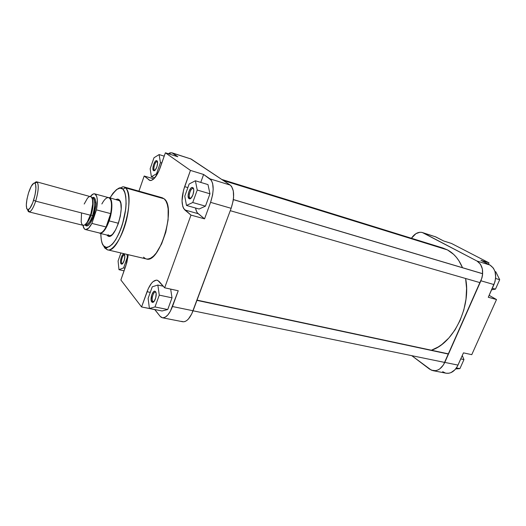 <?xml version="1.0" encoding="UTF-8"?>
<svg xmlns="http://www.w3.org/2000/svg" width="526" height="526" viewBox="0 0 526 526"><rect width="100%" height="100%" fill="white"/><g stroke="black" fill="none" stroke-linecap="round" stroke-linejoin="round"><path stroke-width="0.79" d="M422.437 232.558L435.817 236.917L423.404 232.965L477.036 261.06L422.391 232.545C418.4 231.604 414.738 233.511 411.417 238.258L415.921 233.669L419.787 232.275L421.661 232.354L435.817 236.917L443.582 240.947L434.956 236.542M488.286 297.262L494.986 281.706L495.702 277.248L495.038 271.626L493.395 268.135L489.956 265.032L480.915 260.337L489.956 265.032L477.036 261.06L480.442 264.177L482.395 269.036L482.566 274.874L481.961 277.886L443.425 364.945L439.841 368.838L437.77 370.034L435.62 370.672L431.425 370.199L411.753 355.668L429.545 369.12L432.872 370.633C437.796 371.224 441.768 368.483 444.786 362.401L480.922 280.785L493.953 284.566L488.286 297.262L496.511 299.537L489.141 295.349L496.511 299.537L471.763 354.669L496.511 299.537L488.286 297.262M442.675 371.691L445.594 373.105M446.022 373.204L448.803 373.25L450.96 372.632L454.957 369.758L457.35 366.405L463.459 352.861L457.988 365.11L444.786 362.401L457.988 365.11C454.977 371.113 450.992 373.808 446.035 373.204L432.911 370.639M488.398 264.223L489.009 262.842L451.466 243.446L489.009 262.842L480.915 260.337L489.009 262.842L488.398 264.223M471.763 354.669L463.459 352.861L471.763 354.669M443.582 240.947L451.466 243.446L443.582 240.947M480.922 280.785L493.953 284.566C497.129 275.624 495.794 269.115 489.956 265.032L477.036 261.06C482.829 265.15 484.124 271.725 480.922 280.785M462.255 355.556L463.958 359.574L459.908 368.627L455.68 368.93L459.908 368.627L456.423 367.924L459.908 368.627L463.958 359.574L460.763 358.903L463.958 359.574L462.255 355.556M495.794 271.797L499.7 279.7L495.479 289.136L491.619 289.8L495.479 289.136L492.316 288.235L495.479 289.136L499.7 279.7L495.61 278.484L499.7 279.7L495.794 271.797L495.025 271.567L495.794 271.797M442.951 248.042L447.481 249.922L223.386 180.523L447.481 249.922L453.655 254.387L456.41 257.332L458.882 260.718L462.512 267.708C458.968 259.331 453.958 253.407 447.481 249.922L442.991 248.048L221.762 179.438M431.412 350.224C453.445 343.485 471.414 306.737 465.602 278.484L466.575 288.333L466.003 299.149L463.814 309.998L460.099 320.393L455.043 329.868L448.869 337.994L441.886 344.458L438.184 346.982L431.412 350.224M193.351 188.722L193.167 188.61C190.905 187.348 187.802 196.586 189.998 198.019L188.965 198.591C186.401 196.908 190.031 186.112 192.674 187.578L193.529 188.709L193.772 190.405L192.983 194.738L190.984 198.131L189.893 198.789L188.965 198.591L188.111 195.876L188.893 191.589L190.866 188.209L191.951 187.532L192.884 187.703C195.37 189.189 192.168 199.558 189.459 198.808L188.965 198.591L189.998 198.019C187.854 196.632 190.767 187.637 193.062 188.571L193.351 188.722M155.926 292.489L155.525 292.206C153.48 291.233 151.001 299.465 152.777 301.339L151.758 301.931C149.686 299.741 152.586 290.109 154.979 291.246L155.788 292.121L156.156 293.666L155.729 297.887L154.059 301.451L153.053 302.279L152.139 302.259L151.1 299.859L151.856 294.639L153.677 291.621L154.657 291.194L155.479 291.608C157.484 293.607 154.94 302.864 152.52 302.371L151.758 301.931L152.777 301.339C151.047 299.524 153.368 291.489 155.426 292.18L155.926 292.489M124.655 255.215L124.445 255.084C122.788 254.236 120.507 261.777 121.96 263.283L121.039 263.802C119.343 262.033 122.006 253.223 123.945 254.209L124.813 256.201L124.379 259.923L122.939 263.184L121.342 264.052L120.625 262.783L120.52 261.212L121.25 257.424L122.808 254.63L123.623 254.17L124.294 254.466C125.944 256.077 123.538 264.591 121.565 264.118L121.039 263.802L121.96 263.283C120.533 261.81 122.696 254.446 124.373 255.064L124.655 255.215M157.386 161.725L157.261 161.646C155.453 160.601 152.698 168.951 154.466 170.082L153.533 170.588C151.468 169.26 154.69 159.49 156.801 160.713L157.609 163.113L156.879 166.959L155.183 170.056L154.289 170.707L153.533 170.588L152.895 168.261L153.618 164.447L155.295 161.364L156.189 160.7L156.945 160.798C158.964 161.975 156.044 171.404 153.875 170.74L153.533 170.588L154.466 170.082C152.737 168.991 155.354 160.825 157.189 161.62L157.386 161.725M109.053 197.546C112.748 198.164 112.873 210.341 109.152 220.894L108.757 220.742L109.152 220.894C106.022 229.336 102.899 233.472 99.782 233.294L99.861 233.314C102.971 233.38 106.068 229.244 109.152 220.894L118.435 223.267L109.152 220.894C112.84 210.433 112.761 198.335 109.132 197.566L119.731 200.82L118.021 199.144L119.231 199.854L120.263 201.504L118.685 199.42L117.443 199.084L116.062 199.459L118.021 199.144M107.074 235.346L108.172 236.174L109.467 236.299L112.459 234.405L115.588 229.895L118.37 223.445L120.349 216.074L121.197 208.973L120.802 203.279L119.231 199.854C125.721 204.989 115.424 239.461 108.402 236.253L107.074 235.346M122.867 189.235C125.793 190.583 128.725 205.199 121.578 226.969C113.899 248.055 105.496 249.659 103.517 245.721L104.779 248.029L106.101 248.338L104.779 248.029L102.189 243.282L101.281 239.909L100.775 233.537C101.031 240.25 101.952 244.307 103.517 245.721L106.226 247.384L109.586 246.497L113.32 243.058L115.851 239.468L119.455 232.453L122.525 224.069L125.688 209.21L126.115 203.68L125.786 196.56L124.951 192.864L122.92 189.104L119.994 188.117L116.581 189.531L112.939 193.298L110.039 197.815C116.351 188.518 120.625 185.658 122.867 189.235M107.324 249.765L146.313 258.95C159.556 264.276 176.624 207.093 164.151 198.808L125.425 187.854L123.649 186.815C121.388 186.763 121.144 187.532 122.913 189.11C124.807 190.82 126.654 197.605 125.832 207.974C124.241 222.156 118.159 238.008 111.985 244.59C105.115 249.331 106.324 247.338 106.107 248.515L107.324 249.765C110.894 251.954 121 241.487 126.339 220.677C131.211 200.386 128.081 189.702 125.425 187.854L122.92 189.104L125.425 187.854C136.714 195.935 119.369 254.88 107.324 249.765L104.779 248.029M154.927 170.22L154.466 170.082L154.927 170.22M122.722 263.454L121.96 263.283L122.722 263.454M153.947 301.582L152.777 301.339L153.947 301.582M190.662 198.21L189.998 198.019L190.662 198.21M171.838 152.77L191.181 159.049L172.541 153.119L177.814 156.741L165.394 152.81L160.114 167.893C156.761 176.585 153.329 180.773 149.818 180.457L144.183 176.019L138.936 191.148L144.183 176.019L150.048 180.517L151.383 180.425L154.388 178.314L158.872 171.055L165.394 152.81L190.451 170.404L203.621 174.481L200.754 182.404L203.621 174.481L209.992 178.86L230.237 185.093L191.181 159.049L171.844 152.777L168.34 153.737L169.924 152.856L171.949 152.81L177.814 156.741L165.394 152.81L190.451 170.404L183.521 190.228L182.029 200.82L182.772 206.468L183.646 208.526L190.984 215.101L164.664 287.801L157.793 280.417L156.314 280.121L153.059 281.64L151.403 283.389L148.339 288.518L141.579 306.967L120.875 279.983L126.851 262.527L128.245 254.696L125.865 265.735L120.875 279.983L141.579 306.967L154.802 309.525L160.055 316.238L154.769 309.61L141.579 306.967L147.043 291.7L150.265 292.384L147.043 291.7C150.088 283.784 153.447 279.95 157.129 280.194L159.095 281.43L164.664 287.801L190.984 215.101L204.548 218.849L197.559 213.056L196.487 211.301L195.554 208.02C196.007 210.696 196.895 212.589 198.203 213.694L204.548 218.849L210.584 202.352L204.548 218.849L190.984 215.101L184.823 209.959L198.203 213.694L184.823 209.959C181.2 205.515 181.141 197.743 184.639 186.638L187.861 187.591L184.639 186.638L190.451 170.404L203.621 174.481L211.274 180.175L212.629 183.377L213.181 189.478L212.603 194.903L210.584 202.352L231.144 208.316L233.13 200.985L233.583 197.362L233.32 190.938L231.578 186.414L230.237 185.093L190.419 158.688M178.248 290.76L170.358 311.254L167.893 314.896L165.302 317.145L162.823 317.822L161.337 317.375L160.055 316.238L162.376 317.763C166.032 318.02 169.398 314.278 172.475 306.526L178.248 290.76L164.664 287.801L178.248 290.76M162.041 310.978L167.735 309.531L172.009 297.821L170.667 289.109L172.009 297.821L167.735 309.531L162.041 310.978L149.417 308.446L154.992 306.954L159.273 295.125L157.846 285.039L152.264 286.808L148.108 298.387L149.417 308.446L162.041 310.978M205.456 206.153L209.966 193.798L207.987 184.593L209.966 193.798L205.456 206.153L199.104 209.019L205.456 206.153L192.733 202.51L197.243 190.031L195.383 180.773L189.15 183.995L184.771 196.198L186.493 205.456L192.733 202.51L205.456 206.153M108.402 236.253L111.505 235.28L109.428 235.668L108.093 234.78M123.649 186.815L125.425 187.854L164.151 198.808L162.192 197.737L123.649 186.815M146.3 258.95L147.931 259.055L150.581 258.22L153.388 256.195L156.235 253.052L161.613 243.88L165.808 232.137L168.11 219.769L168.142 208.842L167.314 204.482L165.96 201.103L164.151 198.808L162.179 197.73M161.962 197.677L160.759 197.552M143.499 257.181L145.544 258.7M181.7 321.353L183.239 321.807L184.922 321.557L186.684 320.604L188.446 318.973L191.707 313.95L231.144 208.316L193.081 310.754L172.475 306.526L193.081 310.754C189.991 318.375 186.559 322.037 182.778 321.748L162.376 317.763M144.183 176.019L153.835 178.873L144.183 176.019M230.237 185.093L209.992 178.86C214.003 182.995 214.2 190.826 210.584 202.352L231.144 208.316C234.727 196.98 234.425 189.235 230.237 185.093M148.897 179.958L150.863 180.536L148.897 179.958M190.991 198.124L189.998 198.019L190.991 198.124M153.914 301.615L152.777 301.339L153.914 301.615M122.657 263.526L121.96 263.283L122.657 263.526M155.045 170.2L154.466 170.082L155.045 170.2M199.104 209.019L186.493 205.456L192.733 202.51L197.243 190.031L209.966 193.798L197.243 190.031L195.383 180.773L207.987 184.593L195.383 180.773L189.15 183.995L184.771 196.198L186.493 205.456L199.104 209.019M148.108 298.387L149.417 308.446L154.992 306.954L167.735 309.531L154.992 306.954L159.273 295.125L172.009 297.821L159.273 295.125L157.846 285.039L163.29 286.229L157.846 285.039L152.264 286.808L148.108 298.387M118.087 261.021L118.981 269.693L123.61 267.898L127.345 257.207L127.029 254.406L127.345 257.207L127.936 257.345L127.345 257.207L123.61 267.898L124.997 268.207L123.61 267.898L118.981 269.693L124.077 270.831L118.981 269.693L118.087 261.021L120.888 252.96L118.087 261.021M150.166 168.747L151.383 176.762L156.518 173.784L160.437 162.573L159.122 154.572L153.986 157.761L150.166 168.747L151.383 176.762L154.854 177.795L151.383 176.762L156.518 173.784L157.392 174.047L156.518 173.784L160.437 162.573L161.824 163.001L160.437 162.573L159.122 154.572L164.217 156.169L159.122 154.572L153.986 157.761L150.166 168.747M448.468 354.083L196.941 300.366L448.468 354.083M482.677 273.757L233.34 199.624L482.677 273.757M92.326 198.703C94.187 202.589 92.313 211.564 90.991 215.121L90.505 215.042L90.991 215.121C89.361 219.776 87.605 222.787 85.725 224.148C88.158 221.808 89.913 218.796 90.991 215.121L92.583 215.529C94.259 211.583 96.219 199.183 92.721 198.032C95.377 200.117 95.331 205.949 92.583 215.529L90.991 215.121C93.247 207.744 93.694 202.273 92.326 198.703M93.589 215.976L92.583 215.529L93.589 215.976L94.785 211.768L95.706 206.218L95.739 201.53L94.542 197.973L93.286 197.395L92.024 197.848C97.402 194.278 95.982 211.11 93.589 215.976C92.333 220.512 87.507 229.093 85.048 224.753L85.738 225.634L87.066 225.937L89.229 224.424L91.524 220.927L93.589 215.976M35.676 201.149L33.625 200.215C31.692 205.949 29.85 209.131 28.095 209.782C25.59 208.664 25.754 202.97 28.595 192.687L31.264 186.237L33.901 183.12L34.926 183.219L35.623 184.455L35.906 188.762L35.032 194.936L32.763 202.681L29.936 208.243L27.865 209.802L26.754 208.763L26.307 204.903L26.971 199.098L28.595 192.687C31.008 185.652 33.131 182.509 34.972 183.258C36.577 185.849 36.13 191.503 33.625 200.215L35.676 201.149C33.223 208.296 30.981 211.873 28.95 211.879L27.641 209.769C27.97 211.32 28.568 212.024 29.43 211.886C31.409 211.169 33.493 207.592 35.676 201.149L90.446 215.219L35.676 201.149C38.497 191.332 38.99 184.974 37.162 182.068C36.478 181.523 35.617 181.851 34.571 183.041L36.741 181.845C39.049 183.988 38.694 190.419 35.676 201.149M101.86 203.976C104.358 199.328 106.653 197.23 108.751 197.677C111.551 199.209 112.189 204.522 110.664 213.609L96.449 209.887L91.886 223.405L96.449 209.887L97.323 200.196L96.81 196.685L94.982 193.943L93.214 194.002L90.498 196.362C92.07 194.39 93.47 193.555 94.706 193.844C97.455 195.264 98.04 200.61 96.449 209.887L110.664 213.609L108.757 220.742L106.094 226.982C103.714 231.282 101.544 233.294 99.578 233.031L99.861 233.314M85.048 224.753L85.745 224.931C87.987 225.029 90.262 221.9 92.583 215.529C91.083 220.683 88.802 223.82 85.745 224.931L86.948 225.687C88.269 226.463 90.479 223.228 93.575 215.969L95.798 204.647C96.409 201.918 94.371 197.02 94.141 197.96L92.024 197.848M28.95 211.879L83.128 225.345C85.514 225.457 87.96 222.077 90.446 215.219C93.404 204.903 93.47 198.631 90.63 196.395L89.183 196.652L87.526 198.111L84.206 204.022M95.804 202.365L94.634 202.05L95.804 202.365M85.442 229.553C84.226 229.211 83.404 227.797 82.99 225.312L84.219 228.692L85.731 229.599L88.657 228.1L91.886 223.405L106.094 226.982L110.664 213.609L106.094 226.982L91.886 223.405C89.499 227.83 87.349 229.882 85.442 229.553L99.493 233.011C101.479 233.36 103.675 231.348 106.094 226.982L108.757 220.742L110.664 213.609C112.196 204.41 111.532 199.098 108.665 197.651L94.719 193.851M83.121 225.345L84.916 224.852L87.204 222.261L90.893 213.819L92.707 203.989L92.517 199.578L91.458 196.934L36.741 181.845M81.51 213.549L81.168 221.913L81.839 224.161L82.937 225.286M193.167 188.61L192.674 187.578M155.525 292.206L154.979 291.246M124.445 255.084L123.945 254.209M157.261 161.646L156.801 160.713M99.782 233.294L109.428 235.668M190.78 198.315L189.459 198.808M153.75 301.786L152.52 302.371M154.762 170.214L153.875 170.74M122.413 263.546L121.565 264.118M193.062 310.807L444.772 362.44M197.033 300.122L448.553 353.893M230.263 210.683L480.093 282.659M233.347 199.558L482.677 273.704M29.43 211.886L28.095 209.782M109.132 197.566L108.751 197.677M37.162 182.068L34.972 183.258"/></g></svg>
